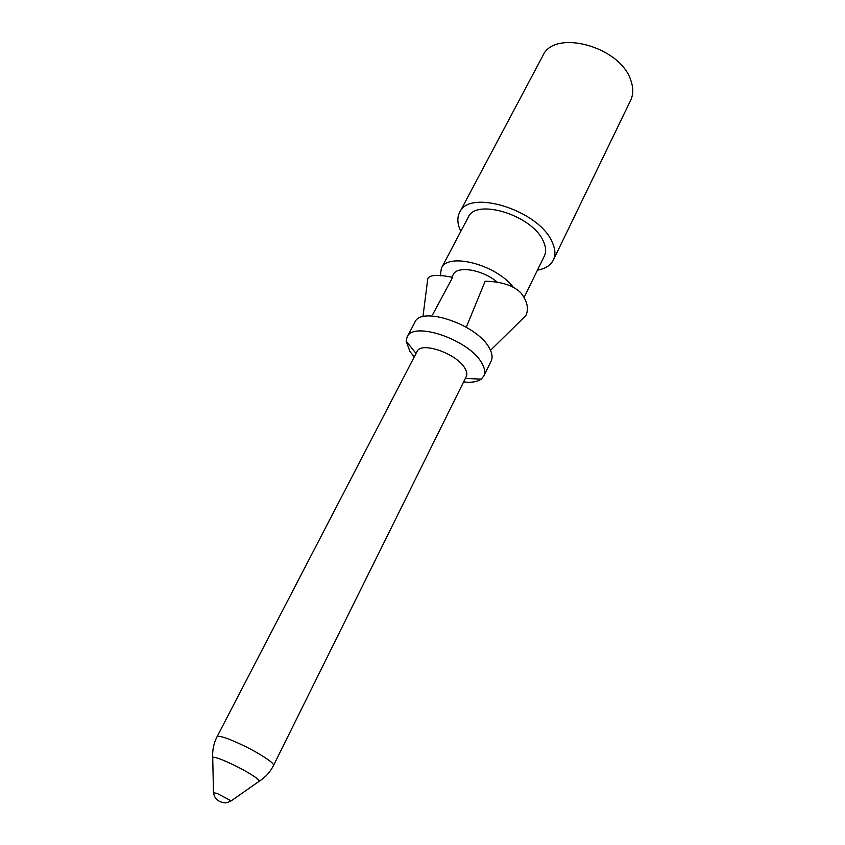 <?xml version="1.0" encoding="UTF-8"?>
<svg xmlns="http://www.w3.org/2000/svg" width="845" height="845" viewBox="0 0 845 845"><rect width="100%" height="100%" fill="white"/><g stroke="black" fill="none" stroke-linecap="round" stroke-linejoin="round"><path stroke-width="1.27" d="M466.292 327.216L485.136 281.258C501.159 281.512 513.031 285.335 520.752 292.697C527.364 301.221 529.054 308.879 525.801 315.66L522.432 318.977M422.944 316.738L427.802 278.544C429.883 274.752 438.164 274.371 452.635 277.382L432.841 314.277M513.073 286.941C495.371 264.168 447.607 252.19 441.365 268.287L440.298 275.871M497.948 282.758C483.266 269.639 457.082 265.161 453.142 274.731L451.811 277.287M523.984 297.715L544.391 255.919C546.377 251.725 545.997 246.74 543.24 240.994C532.255 215.274 475.756 197.846 468.225 217.281L441.365 268.287M537.431 270.168C545.321 268.742 550.634 265.351 553.38 259.996C555.788 254.894 555.345 248.852 552.038 241.85C538.751 210.13 468.838 188.509 459.627 212.433C456.923 217.809 457.325 224.094 460.842 231.308M459.627 212.433L542.807 55.823C554.056 28.603 620.494 46.464 630.824 80.381C633.475 87.838 633.412 94.503 630.623 100.375L553.38 259.996M483.858 375.962L491.177 360.984C492.867 357.414 492.191 353.009 489.149 347.76C476.886 324.427 420.916 305.594 414.863 322.272L407.11 337.018C412.983 320.646 469.186 339.785 481.692 362.896C484.787 368.103 485.516 372.455 483.858 375.962L481.206 379.12C477.34 381.887 471.478 382.817 463.609 381.919M414.261 356.886L409.92 351.478L406.128 341.031L407.11 337.018M466.271 376.543C467.348 374.272 466.852 371.451 464.771 368.071C456.522 353.4 420.789 341.179 417.029 351.552L217.038 736.766C217.852 735.668 222.077 736.565 229.692 739.459C245.409 745.913 258.644 752.958 269.397 760.606C272.512 763.014 273.896 764.619 273.548 765.433L466.271 376.543M258.369 781.857L259.552 781.023L255.993 777.675C246.909 771.432 235.839 765.57 222.784 760.077C217.45 757.965 214.102 757.025 212.718 757.268L212.75 758.715M213.521 792.737L217.186 793.444L229.47 799.898L230.453 801.335M525.801 315.66L490.501 350.326M465.32 378.454L481.206 379.12M217.038 736.766C213.753 743.178 212.317 750.011 212.718 757.268L213.468 792.251C213.891 795.874 215.348 798.557 217.841 800.278C220.038 802.169 224.992 803.056 224.728 802.75C225.224 803.204 227.273 802.644 230.875 801.081L259.552 781.023C265.647 777.073 270.305 771.876 273.548 765.433M416.046 353.453L406.128 341.031"/></g></svg>
